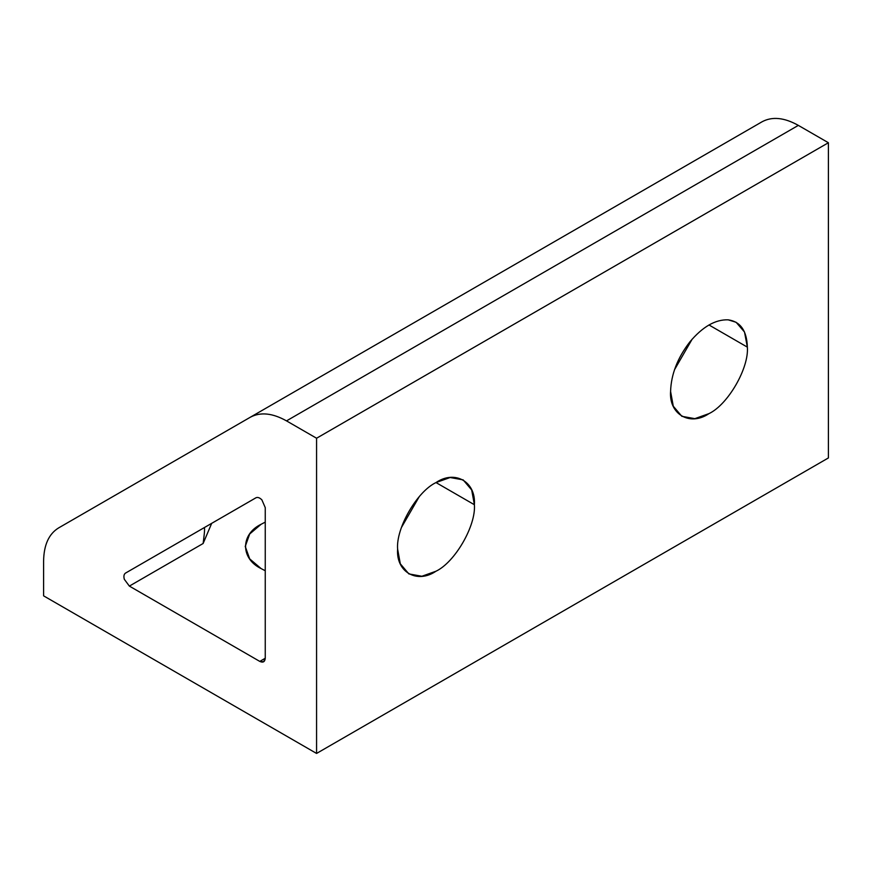 <?xml version="1.0" encoding="UTF-8"?>
<svg xmlns="http://www.w3.org/2000/svg" width="872" height="872" viewBox="0 0 872 872"><rect width="100%" height="100%" fill="white"/><g stroke="black" fill="none" stroke-linecap="round" stroke-linejoin="round"><path stroke-width="1.31" d="M708.969 324.962L747.359 347.132L744.514 332.025L736.121 322.28L728.164 319.828C715.367 319.37 702.581 326.76 689.785 341.988C677.5 357.945 671.102 374.437 670.59 391.452L673.282 406.21L681.828 416.304L694.842 418.658L708.969 413.622C727.967 404.63 749.081 368.071 747.359 347.132L708.969 324.962M261.131 568.599L265.252 570.746L261.131 568.599C240.421 558.625 240.421 534.253 261.131 524.268L249.686 533.991L245.228 546.439L249.686 558.887L261.131 568.599M436 482.565L474.39 504.725L471.687 489.966L463.141 479.873L450.126 477.518L436 482.565C417.012 491.546 395.899 528.116 397.61 549.055L400.313 563.813L408.859 573.907L421.874 576.261L436 571.215C454.988 562.233 476.101 525.674 474.39 504.725L436 482.565C454.988 469.616 476.101 481.813 474.39 504.725C476.101 525.674 454.988 562.233 436 571.215C417.012 584.164 395.899 571.978 397.61 549.055C395.899 528.116 417.012 491.546 436 482.565M255.987 497.77L203.972 527.8C205.552 526.623 203.47 540.28 203.132 543.496L211.678 523.353L203.132 543.496C203.47 540.28 205.552 526.623 203.972 527.8L125.492 573.111C123.911 574.212 123.519 576.272 124.315 579.291L129.361 586.093L203.132 543.496L129.361 586.093L124.315 579.291C123.519 576.272 123.911 574.212 125.492 573.111L255.987 497.77M203.002 528.356L203.972 527.8M255.932 497.792L125.492 573.111L255.932 497.792C257.687 496.975 259.66 497.672 261.883 499.863C259.66 497.672 257.687 496.975 255.932 497.792M265.252 507.635L261.883 499.863L265.252 507.635L265.252 658.251C264.903 661.859 263.082 662.905 259.791 661.401L129.361 586.093L259.791 661.401L265.252 658.251L259.791 661.401L263.66 661.783L265.252 658.251L265.252 507.635M419.192 496.746L401.491 527.407L419.192 496.746M265.252 522.121L261.131 524.268L265.252 522.121M316.569 438.235L286.507 420.882C272.435 413.012 260.336 411.813 250.22 417.285L58.631 527.909C48.832 533.926 43.829 545 43.6 561.132L43.6 595.849L316.569 753.441L316.569 438.235L828.4 142.736L798.338 125.383L286.507 420.882L316.569 438.235L316.569 753.441L828.4 457.942L828.4 142.736L316.569 438.235M692.172 339.143L674.459 369.815L692.172 339.143M670.59 391.452C671.102 374.437 677.5 357.945 689.785 341.988C702.581 326.76 715.367 319.37 728.164 319.828C740.448 321.615 746.846 330.717 747.359 347.132C749.081 368.071 727.967 404.63 708.969 413.622C689.981 426.561 668.868 414.374 670.59 391.452M828.4 457.942L316.569 753.441L43.6 595.849L43.6 561.132C43.829 545 48.832 533.926 58.631 527.909L250.22 417.285C260.336 411.813 272.435 413.012 286.507 420.882L798.338 125.383C784.255 117.513 772.167 116.314 762.052 121.786C772.167 116.314 784.255 117.513 798.338 125.383L828.4 142.736L828.4 457.942M610.062 209.542L570.462 232.41M762.052 121.786L250.22 417.285"/></g></svg>
